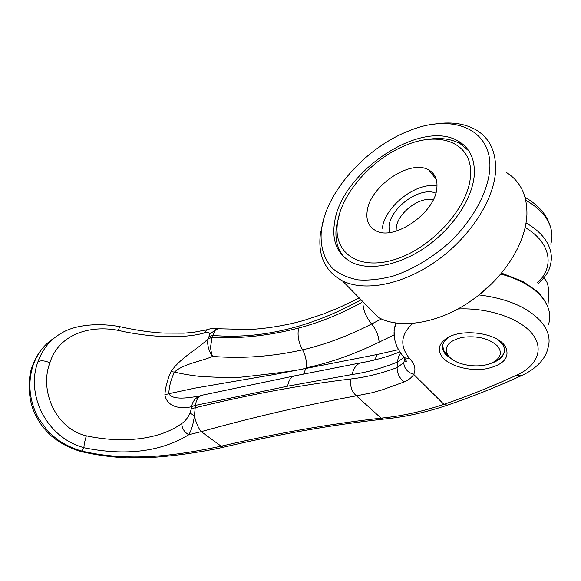 <?xml version="1.0" encoding="UTF-8"?>
<svg xmlns="http://www.w3.org/2000/svg" width="581" height="581" viewBox="0 0 581 581"><rect width="100%" height="100%" fill="white"/><g stroke="black" fill="none" stroke-linecap="round" stroke-linejoin="round"><path stroke-width="0.87" d="M470.428 176.639C473.805 143.449 440.819 130.369 406.025 145.206C373.024 158.155 342.558 192.02 337.837 220.933L337.532 222.864C332.993 252.176 357.729 271 394.368 259.642C430.979 248.741 468.242 208.151 470.428 176.639M468.874 150.966L460.275 143.761C450.624 138.496 438.858 137.203 424.987 139.883M339.74 213.111L336.443 226.299C334.743 238.711 337.205 248.937 343.836 256.955M547.861 307.029L548.573 296.724C549.045 286.491 547.367 280.332 543.555 278.248M367.192 211.121C369.908 186.254 410.382 158.62 428.829 170.008C434.922 173.523 437.602 179.471 436.883 187.845C435.459 213.067 393.279 241.769 375.486 230.483C368.695 226.648 365.928 220.192 367.192 211.121M382.385 228.231C384.687 206.48 416.562 181.512 437.014 186.051M396.119 231.129L396.249 227.774C397.629 212.987 419.765 196.095 433.186 199.871M389.154 232.538L389.016 226.118C390.81 207.286 420.223 186.24 435.815 193.139M442.613 345.855L444.305 351.963L446.288 354.497L450.297 357.831M497.59 346.116C502.18 352.071 501.011 357.279 494.09 361.738C482.557 369.008 457.545 366.233 449.331 356.887L447.602 354.664C443.877 346.472 448.837 340.691 462.491 337.314C477.56 335.527 489.26 338.462 497.59 346.116M495.833 360.786L497.249 360.009C500.728 357.94 502.986 355.463 504.003 352.594L504.468 350.452M430.18 170.836L429.642 171.039M334.649 221.993C331.548 240.825 337.176 254.253 351.534 262.285C369.022 271.124 399.031 265.67 425.793 247.085C452.534 228.544 472.368 198.913 474.249 175.36C475.185 159.332 469.891 147.937 458.358 141.176C420.593 118.197 341.214 172.666 334.649 221.993M489.703 170.197C493.24 128.735 452.12 113.077 409.489 130.681C367.453 146.637 328.483 189.297 322.027 226.212L321.351 230.606C320 245.748 323.755 258.93 332.608 268.466C339.398 274.094 347.866 277.892 358.005 279.86C368.95 280.659 380.853 279.33 393.707 275.888C413.331 269.214 433.31 257.172 450.682 241.318C473.087 219.429 487.524 192.776 489.703 170.197M323.864 218.507L320.327 234.056C317.865 255.829 325.229 271.436 342.434 280.877C364.272 291.793 401.856 285.104 435.452 261.682C469.041 238.319 493.683 200.917 495.542 171.548C496.385 151.975 489.79 138.031 475.766 129.716C464.074 123.237 449.912 121.436 433.259 124.327M342.434 280.877L378.5 317.546C401.732 330.219 443.121 322.709 476.761 296.738C492.942 284.276 505.659 269.86 514.911 253.49C522.312 240.018 526.313 227.091 526.916 214.709C527.287 195.361 520.46 181.294 506.436 172.499M467.879 303.013L476.957 296.637L492.18 283.259M82.117 451.807L82.001 451.778C70.591 448.692 60.373 443.419 51.346 435.953C41.338 426.396 38.259 420.695 34.315 412.394C27.866 398.384 27.743 377.171 32.485 365.827L33.204 364.97C27.489 382.799 29.203 400.491 38.324 418.022L47.649 430.826C52.254 435.336 56.045 438.604 59.008 440.609C66.524 445.467 74.136 448.953 81.848 451.067L83.954 447.668C45.993 437.522 25.637 394.078 37.954 361.731C42.805 348.738 50.525 339.289 61.107 333.392C73.816 325.128 97.288 322.47 119.94 326.689M33.204 364.97C37.62 352.95 44.86 343.821 54.926 337.568M550.766 244.238C553.395 235.087 551.623 226.016 545.457 217.025C540.889 210.627 534.338 205.057 525.798 200.329M450.348 336.334L450.101 336.464C446.44 338.592 444.087 341.105 443.049 344.003C441.821 347.816 442.882 351.52 446.23 355.122L454.72 360.946M489.979 363.662C497.481 361.426 502.144 357.947 503.967 353.233C504.947 350.307 504.475 347.358 502.543 344.373L498.099 339.791M504.017 344.686L505.383 346.479C510.256 357.206 504.083 364.599 486.863 368.666C471.089 371.52 451.488 366.829 443.339 358.223C436.789 350.626 438.183 343.799 447.523 337.743C462.033 328.672 494.511 332.586 504.017 344.686M500.655 274.029C509.188 276.28 516.879 279.265 523.735 282.969C531.971 287.486 538.34 292.628 542.843 298.402C549.379 307.095 551.275 315.759 548.529 324.394M526.037 222.951L526.43 223.177L525.551 225.566M120.114 326.718C119.911 326.13 119.337 327.357 118.408 330.415C151.365 337.939 184.947 338.527 204.229 332.971L206.299 330.371L209.182 329.122C211.019 328.49 213.242 328.221 215.871 328.316L212.769 335.44C260.971 339.413 310.218 327.64 360.51 300.108M521.36 375.704L516.502 375.232C492.013 386.481 467.814 396.184 443.913 404.332C422.343 411.573 401.413 416.178 381.114 418.146C330.11 423.854 276.788 433.208 221.15 446.193L201.251 431.639L188.76 434.748C184.366 432.206 182.02 428.473 181.715 423.556C158.998 440.1 121.756 443.463 86.358 435.823C55.471 428.684 39.225 390.417 49.893 362.791C58.754 334.329 89.561 324.714 118.408 330.415L118.408 330.415M412.895 323.334C400.636 334.496 399.532 346.24 409.583 358.557C414.805 364.047 416.178 369.327 413.708 374.396C411.718 377.577 408.588 380.076 404.318 381.899L381.949 389.938L372.036 392.741L356.4 395.85L381.114 418.146L383.554 419.119C404.231 417.165 425.51 412.517 447.406 405.175L443.913 404.332L413.708 374.396C407.47 372.312 404.151 368.405 403.737 362.682L397.084 367.57L397.411 362.072L403.918 357.438M181.715 423.556C185.078 421.327 187.866 417.826 190.074 413.047L194.417 415.764C195.884 422.54 198.157 427.834 201.251 431.639C255.814 416.512 307.531 404.587 356.4 395.85C351.766 391.747 349.907 386.125 350.808 378.979C301.655 384.891 249.794 394.477 195.223 407.739L194.417 415.764C193.32 424.072 191.432 430.398 188.76 434.748C160.748 451.836 125.808 456.172 83.933 447.74M516.502 375.232C537.026 366.19 544.593 348.883 532 333.516C519.552 318.148 487.633 307.443 457.879 308.998M223.213 447.283L221.15 446.193C173.828 456.158 128.684 461.924 81.877 451.096L81.848 451.067M402.335 355.361L404.383 357.765L409.583 358.557M405.03 358.622L403.737 362.682M83.954 447.668C83.911 445.213 84.71 441.262 86.358 435.823L86.358 435.823M204.229 332.971C207.054 331.889 208.79 332.238 209.443 334.01L209.007 336.573L212.769 335.44L212.065 337.438C240.149 338.832 268.996 335.709 298.605 328.062C319.666 322.549 340.749 314.009 361.861 302.432M359.276 297.995L338.665 307.836L322.76 314.227L304.248 320.305C285.075 325.948 261.646 329.129 248.436 329.5L221.463 328.831C219.313 328.221 217.178 328.773 215.05 330.502L209.443 334.01M404.318 381.899C399.619 378.522 397.208 373.743 397.084 367.57C381.586 373.409 366.161 377.214 350.808 378.979M384.593 419.017L383.554 419.119C332.165 424.813 278.619 434.225 222.922 447.348L222.922 447.348C197.99 452.839 170.502 456.332 151.263 457.45L126.811 457.843C112.017 457.189 97.085 455.17 82.001 451.778L81.877 451.096M398.493 349.653L377.425 354.446L305.911 368.441L275.532 374.258L195.383 388.057L168.81 393.7C169.078 386.619 170.959 379.415 174.453 372.087C182.703 374.041 191.563 375.515 201.033 376.517L227.062 377.715L239.219 377.359C282.075 372.712 304.342 369.56 306.013 367.889C330.146 362.791 354.504 354.214 379.095 342.18L394.012 334.903M293.768 376.06L202.704 395.087C198.462 396.184 196.08 399.605 195.572 405.356L191.665 406.409C192.689 400.875 195.957 397.186 201.469 395.341M212.065 337.438L210.605 346.675C210.344 348.549 212.007 355.616 212.581 356.4C208.724 351.498 206.575 342.913 208.267 338.679L212.065 337.438M400.563 352.972L398.399 356.988L397.411 362.072C382.276 368.158 367.17 372.305 352.093 374.527L287.639 386.183L195.572 405.356L191.614 406.664C184.039 408.69 167.51 408.959 164.873 394.869C165.425 387.186 167.473 379.437 170.996 371.608L174.453 372.087C183.364 363.742 201.149 361.52 212.581 356.4C242.132 358.811 272.133 356.618 302.585 349.827C305.751 355.616 306.891 361.636 306.013 367.889L303.689 373.946M199.406 396.031C189.341 397.767 172.71 400.585 168.81 393.7L164.873 394.869M195.55 405.48L195.223 407.739L191.287 408.93L191.665 406.409M170.996 371.608C181.199 356.69 199.065 348.593 208.325 338.476L208.267 338.679M381.412 318.925L371.637 323.987C348.339 335.941 325.316 344.555 302.585 349.827C298.554 342.601 297.232 335.346 298.605 328.062M212.101 337.336L208.325 338.476L209.007 336.573M190.074 413.047L191.287 408.93M526.43 223.177C534.317 227.708 540.424 232.945 544.76 238.878C551.02 247.796 552.822 256.766 550.163 265.786C549.19 271.051 545.283 276.97 538.442 283.55M479.085 294.937C508.23 298.634 529.226 307.923 542.058 322.804C548.704 331.395 550.635 339.914 547.861 348.375L547.854 348.389C545.9 357.925 536.975 368.739 520.968 375.871L520.932 375.892M501.461 273.063L522.849 281.48L523.735 282.969M37.954 361.731C40.902 360.256 44.882 360.612 49.893 362.791M394.346 337.343L394.078 330.277L396.126 322.963M525.13 227.527C550.846 242.299 554.899 266.81 537.672 282.555M447.966 404.986L447.406 405.175C471.656 396.961 496.181 387.193 520.983 375.871M360.561 362.893L295.438 375.704C291.357 376.234 288.757 379.727 287.639 386.183M399.859 351.926C387.687 356.676 375.508 360.169 363.321 362.406C357.671 362.864 353.923 366.901 352.093 374.527M362.958 304.088C363.59 311.053 366.48 317.684 371.637 323.987C376.241 329.754 378.725 335.818 379.095 342.18M377.425 354.446L374.68 359.959M436.287 179.435L428.829 170.008M494.09 361.738L497.249 360.009M447.602 354.664L444.305 351.963M337.532 222.864L336.443 226.299M321.351 230.606L320.327 234.056M458.358 141.176L460.275 143.761M504.003 352.594L503.967 353.233M502.543 344.373L505.383 346.479M450.101 336.464L447.523 337.743M395.559 322.883L395.291 325.04C392.291 334.322 394.506 346.697 404.383 357.765C406.054 359.98 406.642 361.389 406.148 361.985L404.739 360.474L404.841 358.368M525.042 197.3C538.355 205.042 546.736 214.607 550.178 225.98M120.122 326.725C137.043 330.473 151.946 332.601 164.844 333.109L183.879 333.16L193.197 332.39L207.497 329.638M216.038 328.33L219.175 328.614M32.485 365.827C36.254 355.616 42.014 347.416 49.777 341.214M547.985 307.371C545.189 300.5 541.085 294.792 535.689 290.253L523.423 281.792"/></g></svg>
